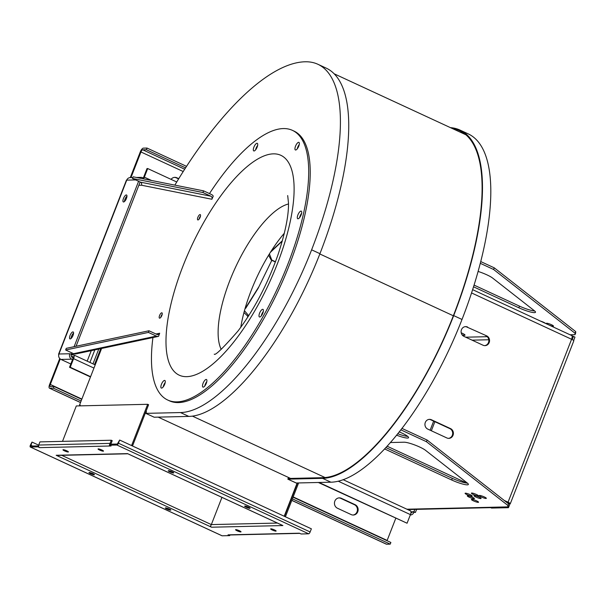 <?xml version="1.0" encoding="UTF-8"?>
<svg xmlns="http://www.w3.org/2000/svg" width="606" height="606" viewBox="0 0 606 606"><rect width="100%" height="100%" fill="white"/><g stroke="black" fill="none" stroke-linecap="round" stroke-linejoin="round"><path stroke-width="0.91" d="M540.658 321.165A3.825 0.614 21.3 0 1 545.544 323.422M480.323 263.337L493.595 269.481L575.056 333.255L575.041 334.663L570.064 334.777M478.134 271.45A12.605 2.023 21.3 0 1 492.67 278.101L534.469 310.825A12.605 2.023 21.3 0 1 535.507 312.257A12.605 2.023 21.3 0 1 518.85 307.787L473.551 286.812M461.204 332.8A5.09 0.818 21.3 0 1 465.014 335.156A5.09 0.818 21.3 0 1 462.06 334.8M547.96 324.543A3.825 0.614 21.3 0 1 546.354 323.346A3.825 0.614 21.3 0 1 546.673 323.233A3.825 0.614 21.3 0 1 550.793 324.422A3.825 0.614 21.3 0 1 553.483 326.126A3.825 0.614 21.3 0 1 548.938 324.998M571.905 335.701L573.435 336.406L572.791 338.065L572.041 337.716M571.45 335.489A4.144 1.47 114.8 0 1 571.7 335.535A4.144 1.47 114.8 0 1 571.579 339.262A4.144 0.667 21.3 0 1 573.821 340.799L510.29 503.745A4.144 0.667 -158.7 0 0 508.048 502.2A4.144 1.47 114.8 0 1 507.646 503.109M575.041 334.663L575.692 333.005L575.7 331.603L575.056 333.255M186.557 166.362L147.008 148.053L143.357 148.137A4.144 1.47 -65.2 0 0 140.259 151.985L130.32 177.482A4.144 1.47 -65.2 0 0 130.267 177.611M136.426 177.467L140.963 177.361A4.144 3.818 88.7 0 1 142.546 177.694L143.251 178.02M140.963 177.361A4.144 3.818 88.7 0 0 139.032 177.99M142.766 178.732A2.341 0.833 -65.2 0 0 143.652 177.179L147.008 168.566L147.712 168.551L176.74 181.989M185.58 167.87L146.364 149.712L142.713 149.796A2.341 0.833 -65.2 0 0 140.963 151.97L131.017 177.467A2.341 0.833 -65.2 0 0 130.972 177.596M135.6 179.921L126.737 180.126A4.144 3.818 -91.3 0 1 130.161 177.611L132.865 177.55M140.115 182.012L76.076 346.261M73.25 353.518L72.894 354.419L69.758 353.752L72.894 354.419M73.576 333.035A3.825 1.356 -65.2 0 0 71.053 338.489M126.972 196.094A3.825 1.356 -65.2 0 0 124.45 201.548M571.958 338.08L572.791 338.065M467.605 327.035A5.09 4.681 88.7 0 0 465.658 326.626A5.09 4.681 88.7 0 0 461.174 330.747A5.09 4.681 88.7 0 0 463.954 336.391L483.05 345.231A5.09 4.681 88.7 0 0 484.989 345.64A5.09 4.681 88.7 0 0 489.474 341.519A5.09 4.681 88.7 0 0 486.694 335.875L466.9 327.051A5.09 4.681 88.7 0 0 465.31 326.649M446.895 437.964A5.09 4.681 88.7 0 0 448.834 438.373A5.09 4.681 88.7 0 0 453.318 434.252A5.09 4.681 88.7 0 0 450.538 428.609L431.449 419.769A5.09 4.681 88.7 0 0 429.502 419.36A5.09 4.681 88.7 0 0 425.018 423.48A5.09 4.681 88.7 0 0 427.798 429.124L446.895 437.964M401.907 428.381L427.094 440.039L508.555 503.821L507.896 506.881L492.814 507.23A4.144 3.818 88.7 0 0 495.958 507.154M407.702 436.388A12.605 2.023 21.3 0 1 397.718 433.707M467.491 483.179A12.605 2.023 21.3 0 1 452.349 478.354L385.81 447.539M450.463 127.646A206.51 73.334 114.8 0 1 459.984 130.07L468.309 133.926A206.51 73.334 114.8 0 1 462.014 319.46A175.248 62.229 114.8 0 1 330.891 482.194L296.22 482.997L287.895 479.149L288.153 478.482L322.824 477.679A174.528 61.979 -65.2 0 0 453.409 315.612A205.79 73.076 -65.2 0 0 459.681 130.729A205.79 73.076 -65.2 0 0 452.447 128.563M143.508 178.876A4.144 1.47 -65.2 0 0 144.349 177.157L147.712 168.551M178.778 178.664L176.884 177.785A5.401 4.977 88.7 0 0 174.816 177.353A5.401 4.977 88.7 0 0 171.059 179.361M495.814 507.23L506.798 506.904M490.671 507.646L491.58 508.07L508.464 507.676L509.949 503.866L508.419 503.162L508.252 503.586M497.882 507.108L506.964 506.904L508.464 507.676M573.647 340.474L574.965 337.118L573.435 336.406L572.2 339.565M508.517 502.904L507.926 502.51M493.595 269.481L494.238 267.822L575.7 331.603M480.77 261.587L494.238 267.822M534.636 310.961A12.605 2.023 21.3 0 1 519.493 306.136L474.089 285.108M178.611 178.929L176.179 177.8A5.401 4.977 88.7 0 0 174.467 177.376M90.597 376.69L70.235 367.259L73.591 358.654A4.144 1.47 -65.2 0 0 73.72 354.927A4.144 1.47 -65.2 0 0 73.462 354.881L71.152 354.934M400.793 429.821L426.45 441.698L507.911 505.472L507.896 506.881M390.317 442.531L404.126 442.213A12.605 2.023 21.3 0 1 414.83 445.001A12.605 2.023 21.3 0 1 425.526 450.319L467.324 483.043A12.605 2.023 21.3 0 1 468.362 484.474A12.605 2.023 21.3 0 1 451.705 480.005L384.537 448.902M399.187 431.866A12.605 2.023 21.3 0 1 408.573 437.676A12.605 2.023 21.3 0 1 396.544 435.161M479.528 495.45A3.825 0.614 21.3 0 1 483.649 496.64A3.825 0.614 21.3 0 1 486.338 498.344A3.825 0.614 21.3 0 1 482.55 497.526A3.825 0.614 21.3 0 1 479.21 495.564A3.825 0.614 21.3 0 1 479.528 495.45M474.263 495.572A3.825 0.614 21.3 0 1 478.384 496.761A3.825 0.614 21.3 0 1 481.081 498.465A3.825 0.614 21.3 0 1 477.286 497.647A3.825 0.614 21.3 0 1 473.945 495.685A3.825 0.614 21.3 0 1 474.263 495.572M471.726 493.026A3.825 0.614 21.3 0 1 475.846 494.223A3.825 0.614 21.3 0 1 478.535 495.92A3.825 0.614 21.3 0 1 474.748 495.11A3.825 0.614 21.3 0 1 471.407 493.14A3.825 0.614 21.3 0 1 471.726 493.026M471.726 499.344A3.825 0.614 21.3 0 1 475.846 500.533A3.825 0.614 21.3 0 1 478.543 502.238A3.825 0.614 21.3 0 1 474.748 501.42A3.825 0.614 21.3 0 1 471.407 499.458A3.825 0.614 21.3 0 1 471.726 499.344M467.597 495.723A3.825 0.614 21.3 0 1 471.718 496.92A3.825 0.614 21.3 0 1 474.407 498.617A3.825 0.614 21.3 0 1 470.62 497.799A3.825 0.614 21.3 0 1 467.279 495.837A3.825 0.614 21.3 0 1 467.597 495.723M465.408 493.178A3.825 0.614 21.3 0 1 469.529 494.367A3.825 0.614 21.3 0 1 472.225 496.072A3.825 0.614 21.3 0 1 468.43 495.253A3.825 0.614 21.3 0 1 465.09 493.292A3.825 0.614 21.3 0 1 465.408 493.178M59.744 358.525A4.144 1.47 -65.2 0 0 59.555 358.979L49.616 384.477A4.144 1.47 -65.2 0 0 49.487 388.196A4.144 1.47 -65.2 0 0 49.745 388.249L53.396 388.166L81.113 400.998M138.592 181.308L74.114 346.677M71.72 352.813L71.372 353.715M72.925 331.891A3.825 1.356 -65.2 0 0 70.182 335.141A3.825 1.356 -65.2 0 0 69.948 338.883A3.825 1.356 -65.2 0 0 72.788 335.982A3.825 1.356 -65.2 0 0 73.159 331.936A3.825 1.356 -65.2 0 0 72.925 331.891M126.313 194.943A3.825 1.356 -65.2 0 0 123.579 198.192A3.825 1.356 -65.2 0 0 123.336 201.934A3.825 1.356 -65.2 0 0 126.177 199.033A3.825 1.356 -65.2 0 0 126.556 194.996A3.825 1.356 -65.2 0 0 126.313 194.943M70.819 363.986L60.979 359.434A4.144 3.818 -91.3 0 1 58.949 354.002L126.737 180.126A4.144 0.667 -158.7 0 0 126.396 180.247L58.608 354.124A4.144 0.667 -158.7 0 0 58.797 354.465M73.137 357.858L72.432 357.532A2.341 2.159 -91.3 0 1 71.281 354.457M466.9 327.051L486.694 335.875M484.641 345.632A5.09 4.681 88.7 0 0 488.8 341.352A5.09 4.681 88.7 0 0 485.997 335.891M448.485 438.365A5.09 4.681 88.7 0 0 452.652 434.078A5.09 4.681 88.7 0 0 449.841 428.624L450.538 428.609M449.841 428.624L430.745 419.784A5.09 4.681 88.7 0 0 429.154 419.382M426.45 441.698L427.094 440.039M507.911 505.472L508.555 503.821M459.984 130.07A206.51 73.334 114.8 0 1 453.689 315.605A175.248 62.229 114.8 0 1 322.566 478.346L287.895 479.149M146.349 412.042L145.735 412.057M174.854 185.125A237.772 84.431 114.8 0 1 305.189 61.782A206.51 73.334 114.8 0 1 317.923 64.289A206.51 73.334 114.8 0 1 311.62 249.823A175.248 62.229 114.8 0 1 180.497 412.557L145.834 413.36L146.478 411.709L145.864 411.724M79.916 405.868L80.234 405.035L79.537 405.05L101.603 348.458M94.513 364.562L100.725 348.639M92.991 363.85L98.755 349.064M70.235 367.259L69.531 367.281L72.894 358.669A2.341 0.833 -65.2 0 0 72.962 356.563A2.341 0.833 -65.2 0 0 72.818 356.533L71.417 356.57M410.292 510.85A4.144 1.47 114.8 0 1 410.55 510.896A4.144 1.47 114.8 0 1 410.421 514.623L407.065 523.228L319.044 482.474M352.942 515.039A5.401 4.977 88.7 0 0 357.381 510.494A5.401 4.977 88.7 0 0 354.404 504.692L340.655 498.321A5.401 4.977 88.7 0 0 338.943 497.897M72.553 359.54L71.788 359.184A4.144 3.818 -91.3 0 1 69.758 353.752L58.949 354.002A4.144 0.667 -158.7 0 0 58.608 354.124M431.351 430.768L434.881 421.7M410.883 513.1A2.341 2.159 88.7 0 0 412.277 511.767L413.89 511.729L414.799 509.404M463.363 132.805A205.79 73.076 -65.2 0 0 460.083 132.1M163.173 386.939A4.189 1.485 114.8 0 1 165.18 382.606M161.234 316.718A4.189 1.485 114.8 0 1 161.991 315.09M199.533 218.493A4.189 1.485 114.8 0 1 200.291 216.865M255.626 149.811A4.189 1.485 114.8 0 1 257.633 145.47M297.251 148.849A4.189 1.485 114.8 0 1 299.258 144.508M299.606 217.615A4.189 1.485 114.8 0 1 301.614 213.282M261.307 315.84A4.189 1.485 114.8 0 1 263.315 311.499M204.798 385.977A4.189 1.485 114.8 0 1 206.805 381.636M145.834 413.36L154.159 417.216L188.822 416.413A175.248 62.229 114.8 0 0 319.945 253.679A206.51 73.334 114.8 0 0 326.248 68.145L317.923 64.289M209.479 193.579A148.561 52.752 114.8 0 1 292.531 130.404L294.061 131.108A148.561 52.752 114.8 0 1 279.51 288.085A148.561 52.752 114.8 0 1 169.21 400.733L167.688 400.021A148.561 52.752 114.8 0 1 152.939 337.542L158.53 336.36A4.144 3.742 78 0 0 158.567 336.353L159.673 333.224A2.341 2.113 78 0 1 156.931 334.444L148.985 330.77L148.409 332.414L156.348 336.095A4.144 3.742 78 0 0 158.552 336.353L75.795 353.942A4.144 3.742 -102 0 1 73.599 353.677L65.653 350.003L148.409 332.414M79.537 405.05L80.128 405.323M387.045 540.703A2.341 0.833 114.8 0 1 387.151 540.431L395.763 518.335M292.41 498.844L390.226 544.135L386.575 544.218A4.144 1.47 114.8 0 1 386.317 544.165L291.804 500.404M60.252 358.987L50.321 384.462A2.341 0.833 -65.2 0 0 50.245 386.567A2.341 0.833 -65.2 0 0 50.389 386.59L54.04 386.507L81.765 399.346M337.481 508.245L351.23 514.608A5.401 4.977 88.7 0 0 353.29 515.039A5.401 4.977 88.7 0 0 358.055 510.669A5.401 4.977 88.7 0 0 355.101 504.677L341.352 498.306A5.401 4.977 88.7 0 0 339.292 497.874A5.401 4.977 88.7 0 0 334.527 502.253A5.401 4.977 88.7 0 0 337.481 508.245M413.89 511.729L415.421 512.441L410.989 511.797M415.421 512.441L416.617 509.358M158.181 417.125L290.569 478.429M164.574 380.409A4.189 1.485 114.8 0 1 164.832 380.462A4.189 1.485 114.8 0 1 164.415 384.886A4.189 1.485 114.8 0 1 161.31 388.06A4.189 1.485 114.8 0 1 161.575 383.962A4.189 1.485 114.8 0 1 164.574 380.409M257.027 143.274A4.189 1.485 114.8 0 1 257.285 143.327A4.189 1.485 114.8 0 1 256.876 147.75A4.189 1.485 114.8 0 1 253.762 150.924A4.189 1.485 114.8 0 1 254.028 146.834A4.189 1.485 114.8 0 1 257.027 143.274M298.652 142.312A4.189 1.485 114.8 0 1 298.909 142.365A4.189 1.485 114.8 0 1 298.493 146.788A4.189 1.485 114.8 0 1 295.387 149.962A4.189 1.485 114.8 0 1 295.652 145.872A4.189 1.485 114.8 0 1 298.652 142.312M301 211.085A4.189 1.485 114.8 0 1 301.258 211.138A4.189 1.485 114.8 0 1 300.849 215.562A4.189 1.485 114.8 0 1 297.743 218.736A4.189 1.485 114.8 0 1 298.008 214.638A4.189 1.485 114.8 0 1 301 211.085M262.709 309.31A4.189 1.485 114.8 0 1 262.966 309.363A4.189 1.485 114.8 0 1 262.557 313.787A4.189 1.485 114.8 0 1 259.444 316.961A4.189 1.485 114.8 0 1 259.709 312.863A4.189 1.485 114.8 0 1 262.709 309.31M206.191 379.447A4.189 1.485 114.8 0 1 206.449 379.492A4.189 1.485 114.8 0 1 206.04 383.924A4.189 1.485 114.8 0 1 202.934 387.098A4.189 1.485 114.8 0 1 203.199 383A4.189 1.485 114.8 0 1 206.191 379.447M292.531 130.404A148.561 52.752 114.8 0 1 277.98 287.38A148.561 52.752 114.8 0 1 167.688 400.021M203.601 190.86L202.896 192.511L210.835 196.185A2.341 2.182 101.3 0 1 211.903 199.253L213.244 196.117A4.144 3.856 101.3 0 0 211.539 194.534L203.601 190.86L133.176 176.816L132.472 178.467L140.41 182.148A2.341 2.182 -78.7 0 1 141.486 185.216L138.842 185.277M147.008 148.053L146.364 149.712M407.065 523.228L318.339 482.49M90.483 376.977L69.531 367.281M410.391 514.986L410.277 514.994A4.144 3.818 88.7 0 0 413.807 512.471M197.965 219.955A2.924 1.038 -65.2 0 0 200.056 217.471A2.924 1.038 -65.2 0 0 200.245 214.607A2.924 1.038 -65.2 0 0 198.071 216.827A2.924 1.038 -65.2 0 0 197.783 219.917A2.924 1.038 -65.2 0 0 197.965 219.955M159.666 318.18A2.924 1.038 -65.2 0 0 161.764 315.696A2.924 1.038 -65.2 0 0 161.946 312.832A2.924 1.038 -65.2 0 0 159.772 315.052A2.924 1.038 -65.2 0 0 159.484 318.142A2.924 1.038 -65.2 0 0 159.666 318.18M162.203 314.279A2.924 1.038 -65.2 0 0 160.757 317.4M200.495 216.062A2.924 1.038 -65.2 0 0 199.056 219.175M390.226 544.135L390.87 542.476L293.062 497.185M53.396 388.166L54.04 386.507M65.653 350.003L66.236 348.352L148.985 330.77M202.896 192.511L132.472 178.467M240.787 327.293A83.287 29.573 114.8 0 1 284.358 233.189M275.389 261.981L271.223 260.05L268.587 255.247M271.064 251.27L282.388 240.718M275.472 261.754L271.753 260.027L269.428 253.876M270.367 252.369L282.29 241.082M248.127 316.559L243.953 312.514M248.695 315.673L244.438 310.719M244.96 308.999L258.626 287.13M271.814 260.33L258.05 288.486L245.786 308.159M38.67 445.16L32.004 442.077L30.361 445.228A1.977 0.704 -65.2 0 0 30.3 447.008A1.977 0.704 -65.2 0 0 30.421 447.031L38.004 446.857L39.678 447.637L111.049 445.986L109.368 445.205L109.754 444.213L117.329 444.039L119.655 440.047L311.363 528.818L310.136 531.962A1.977 0.704 114.8 0 1 308.659 533.803L301.076 533.977L299.394 533.197L228.03 534.848A1.977 1.826 88.7 0 0 228.788 535.007L299.758 533.363M32.004 442.077L30.755 446.031L38.572 445.948A1.977 1.826 -91.3 0 1 38.708 445.039L39.935 441.888L111.299 440.236L112.216 440.66L110.989 443.812A0.901 0.826 88.7 0 0 110.928 444.183M111.299 440.236L110.072 443.38A1.977 1.826 88.7 0 0 109.936 444.206M109.368 445.205L116.943 445.031A1.977 0.704 -65.2 0 0 118.428 443.191L119.655 440.047M228.03 534.848L229.712 535.628L229.962 534.984M229.712 535.628L222.129 535.802A1.977 0.704 114.8 0 1 222.008 535.78A1.977 0.704 114.8 0 1 221.91 535.704M38.004 446.857L38.39 445.864M39.678 447.637A1.977 1.826 -91.3 0 1 38.572 445.948M129.002 454.295A1.977 0.704 -65.2 0 0 129.101 454.379A1.977 0.704 -65.2 0 0 129.222 454.402L127.54 453.621L56.176 455.273A1.977 1.826 88.7 0 0 56.934 455.432L127.904 453.788M56.176 455.273L57.858 456.053L58.108 455.409M221.947 497.367L211.335 524.591A1.977 0.704 114.8 0 1 209.85 526.432L211.532 527.212A1.977 1.826 -91.3 0 1 210.509 526M211.532 527.212L282.896 525.561L281.214 524.781A1.977 0.704 114.8 0 1 281.093 524.758A1.977 0.704 114.8 0 1 281.002 524.682M90.559 473.68A2.924 0.47 21.3 0 1 88.976 472.589A2.924 0.47 21.3 0 1 91.87 473.21A2.924 0.47 21.3 0 1 94.43 474.718A2.924 0.47 21.3 0 1 90.559 473.68M166.938 509.048A2.924 0.47 21.3 0 1 165.355 507.957A2.924 0.47 21.3 0 1 168.248 508.578A2.924 0.47 21.3 0 1 170.809 510.085A2.924 0.47 21.3 0 1 166.938 509.048M240.787 531.939A2.924 0.47 21.3 0 1 237.635 531.023A2.924 0.47 21.3 0 1 235.575 529.727A2.924 0.47 21.3 0 1 238.476 530.348A2.924 0.47 21.3 0 1 241.029 531.848A2.924 0.47 21.3 0 1 240.787 531.939M275.874 531.129A2.924 0.47 21.3 0 1 272.723 530.212A2.924 0.47 21.3 0 1 270.662 528.909A2.924 0.47 21.3 0 1 273.564 529.538A2.924 0.47 21.3 0 1 276.116 531.038A2.924 0.47 21.3 0 1 275.874 531.129M98.293 448.894A2.924 0.47 21.3 0 1 101.437 449.811A2.924 0.47 21.3 0 1 103.497 451.106A2.924 0.47 21.3 0 1 100.604 450.485A2.924 0.47 21.3 0 1 98.051 448.985A2.924 0.47 21.3 0 1 98.293 448.894M63.206 449.713A2.924 0.47 21.3 0 1 66.357 450.622A2.924 0.47 21.3 0 1 68.417 451.924A2.924 0.47 21.3 0 1 65.516 451.296A2.924 0.47 21.3 0 1 62.963 449.796A2.924 0.47 21.3 0 1 63.206 449.713M248.513 507.154A2.924 0.47 21.3 0 1 250.104 508.245A2.924 0.47 21.3 0 1 247.203 507.623A2.924 0.47 21.3 0 1 244.65 506.116A2.924 0.47 21.3 0 1 248.513 507.154M172.134 471.786A2.924 0.47 21.3 0 1 173.725 472.877A2.924 0.47 21.3 0 1 170.824 472.256A2.924 0.47 21.3 0 1 168.271 470.756A2.924 0.47 21.3 0 1 172.134 471.786M131.585 445.569L147.675 404.3L76.311 405.952L62.501 441.365M209.85 526.432L57.858 456.053A1.977 0.704 -65.2 0 0 58.699 455.394M298.614 482.944L285.411 516.797M297.516 482.967L284.494 516.373M288.494 477.467L287.842 479.149L297.008 483.391L284.199 516.236M154.197 417.216L145.311 413.148M132.502 445.993L148.591 404.725L147.675 404.3M487.194 336.694L465.688 337.194M504.237 500.442L508.048 502.2L571.579 339.262L471.566 292.948M430.124 430.199L433.661 421.132M387.06 446.183L466.832 483.118M183.224 171.536L140.963 151.97M492.814 507.23L406.921 509.214M488.792 339.761L472.066 340.148M518.85 307.787L519.493 306.136M151.515 180.474L144.349 177.157M430.745 419.784L431.449 419.769M451.705 480.005L452.349 478.354M462.014 319.46L453.689 315.605M330.891 482.194L322.566 478.346M184.701 169.233L142.713 149.796M176.179 177.8L176.884 177.785M89.923 362.433L94.816 349.897M73.591 358.654L93.953 368.077M338.224 481.187L410.421 514.623M87.173 361.161L91.271 350.654M71.788 359.184L60.979 359.434M49.745 388.249L80.53 402.505M291.827 500.344L386.575 544.218M354.404 504.692L355.101 504.677M340.655 498.321L341.352 498.306M319.832 253.967L453.341 315.787M192.413 416.117L325.058 477.543M180.497 412.557L188.822 416.413M73.599 353.677L156.348 336.095M311.62 249.823L319.945 253.679M50.321 384.462L81.871 399.074M293.168 496.912L387.151 540.431M155.984 334.004L159.673 333.224M211.903 199.253L141.486 185.216M273.526 153.848A121.102 43.003 114.8 0 1 249.271 319.945A121.102 43.003 114.8 0 1 167.529 321.839A121.102 43.003 114.8 0 1 273.526 153.848M210.835 196.185L140.41 182.148M221.182 349.351A83.287 29.573 114.8 0 1 235.348 267.64A83.287 29.573 114.8 0 1 288.501 203.972M271.223 260.05L271.753 260.027M247.596 316.317L248.316 315.499M30.785 445.221L32.466 446.001M38.708 445.039L110.072 443.38M30.421 447.031L222.129 535.802M308.659 533.803L116.943 445.031M281.214 524.781L129.222 454.402M61.736 455.326L211.335 524.591L277.442 523.061M310.136 531.962L118.428 443.191M472.642 289.668L571.7 335.535M407.679 509.57L494.39 507.563M410.55 510.896L343.14 479.687M95.203 364.873L73.72 354.927M80.507 402.558L49.487 388.196M334.262 73.841L466.014 134.85M287.691 195.571L288.494 203.04C288.759 215.539 285.244 232.833 277.934 254.929C267.526 284.184 254.187 309.583 237.908 331.134C223.091 348.026 215.198 355.707 214.251 354.177M247.513 317.506L247.839 316.423M30.3 447.008L222.008 535.78M129.101 454.379L281.093 524.758"/></g></svg>
